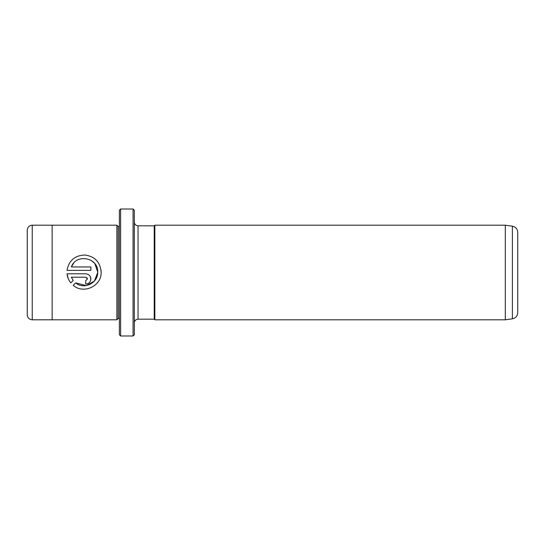 <?xml version="1.0" encoding="UTF-8"?>
<svg xmlns="http://www.w3.org/2000/svg" width="545" height="545" viewBox="0 0 545 545"><rect width="100%" height="100%" fill="white"/><g stroke="black" fill="none" stroke-linecap="round" stroke-linejoin="round"><path stroke-width="0.82" d="M133.069 209.008L134.315 210.254L134.315 334.746L133.069 335.993L133.069 209.008L120.622 209.008L120.622 335.993L133.069 335.993M120.622 335.993L119.375 334.746L119.375 210.254L120.622 209.008M84.162 289.184L82.023 289.068M86.444 285.553L94.387 281.036L97.712 272.5C97.916 283.271 83.828 289.885 75.646 282.896L86.219 285.594M97.712 272.5L97.719 272.084L97.712 272.5M100.961 269.646L101.138 272.084C100.232 262.07 94.816 256.375 84.884 255.006C74.829 255.421 68.874 260.544 67.021 270.375L90.879 270.375L90.879 266.955L71.354 266.955C75.959 253.248 98.577 257.54 97.719 272.084L94.953 263.848M87.452 278.924L85.742 280.634L85.742 284.054C88.876 283.741 90.586 282.031 90.879 278.924C90.579 275.818 88.869 274.108 85.742 273.794L67.021 273.794C67.389 277.221 68.65 280.253 70.796 282.909L73.228 280.477L71.354 277.214L85.742 277.214L87.452 278.924L86.955 277.718M89.38 275.307L90.484 276.969M90.49 276.976L90.777 279.939M517.75 232.354L517.75 312.646C517.491 316.032 515.706 318.082 512.389 318.811L512.389 226.189C515.706 226.918 517.491 228.968 517.75 232.354M505.304 225.194L505.304 319.806L154.855 319.806L154.855 225.194L505.304 225.194L512.389 226.189M27.25 272.5L27.25 230.181C27.543 227.156 29.205 225.494 32.23 225.201L32.23 319.799C29.205 319.506 27.543 317.844 27.25 314.819L27.25 272.5M116.882 319.806L118.129 318.559L118.129 226.441L116.882 225.194L116.882 319.806L52.15 319.806L52.15 225.194L32.23 225.201M101.132 272.5L101.138 272.084L101.132 272.5C101.513 286.207 83.371 294.477 73.214 285.328L75.646 282.896M134.315 322.919C134.533 320.651 135.78 319.404 138.048 319.186L138.048 225.814L154.235 225.814L154.235 319.186L154.855 319.806M68.248 278.652L67.021 273.794M88.61 283.182L87.725 283.659M86.757 283.959L85.742 284.054M71.354 277.214L73.228 280.477M94.319 263.065L91.124 260.387M73.732 263.085L71.354 266.955M116.882 225.194L52.15 225.194M118.129 226.441L119.375 226.441M154.235 225.814L154.855 225.194M138.048 319.186L154.235 319.186M138.048 225.814C135.78 225.596 134.533 224.349 134.315 222.081M118.129 318.559L119.375 318.559M52.15 319.799L32.23 319.799M512.389 318.811L505.304 319.806"/></g></svg>
